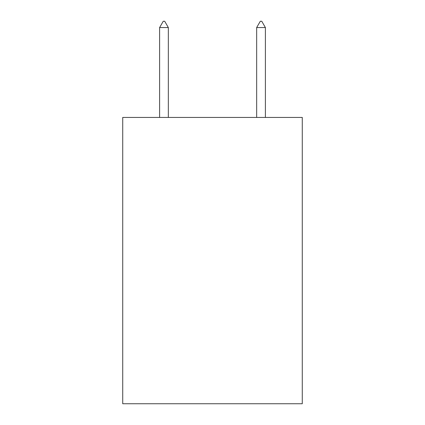<?xml version="1.0" encoding="UTF-8"?>
<svg xmlns="http://www.w3.org/2000/svg" width="425" height="425" viewBox="0 0 425 425"><rect width="100%" height="100%" fill="white"/><g stroke="black" fill="none" stroke-linecap="round" stroke-linejoin="round"><path stroke-width="0.64" d="M302.276 117.433L302.276 403.75L122.724 403.75L122.724 117.433L302.276 117.433M168.337 27.561L164.698 21.25L163.242 21.25L159.603 27.561L168.337 27.561L168.337 117.433M159.603 27.561L159.603 117.433M260.302 21.25L261.757 21.25L265.397 27.561L256.663 27.561L260.302 21.25M265.397 117.433L265.397 27.561M256.663 117.433L256.663 27.561"/></g></svg>
